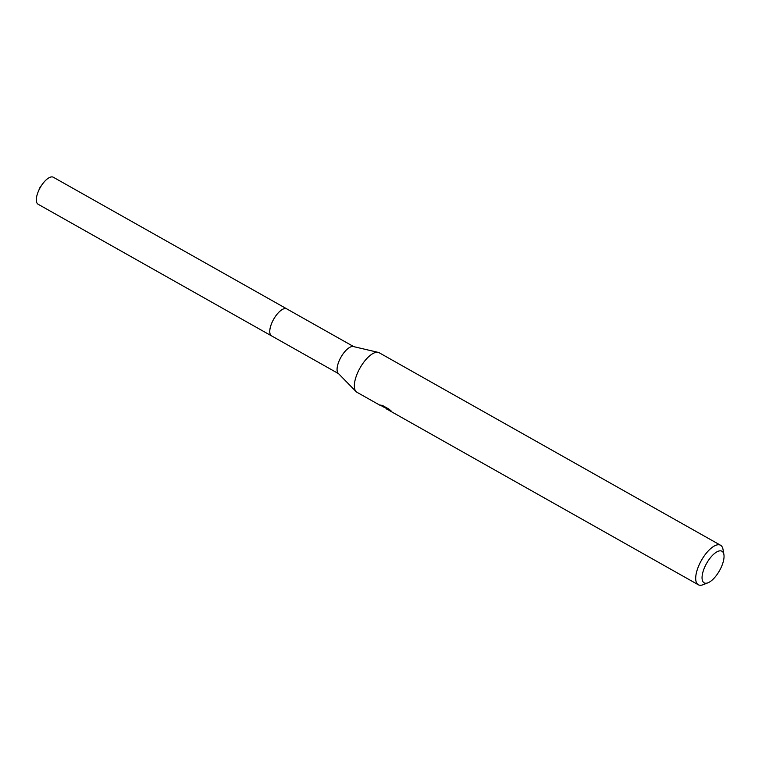 <?xml version="1.0" encoding="UTF-8"?>
<svg xmlns="http://www.w3.org/2000/svg" width="762" height="762" viewBox="0 0 762 762"><rect width="100%" height="100%" fill="white"/><g stroke="black" fill="none" stroke-linecap="round" stroke-linejoin="round"><path stroke-width="1.14" d="M271.567 335.88A15.497 6.325 -60.6 0 1 271.548 335.871A15.497 6.325 -60.6 0 1 271.529 335.861A15.497 6.325 -60.6 0 1 273.663 319.249A15.497 6.325 -60.6 0 1 286.769 308.877A15.497 6.325 -60.6 0 1 286.788 308.896A15.497 6.334 -60.6 0 1 286.931 308.972M271.71 335.966A15.497 6.334 -60.6 0 1 271.52 335.861A15.497 6.334 -60.6 0 1 273.663 319.211A15.497 6.334 -60.6 0 1 286.779 308.877M356.987 392.287A22.669 9.258 -60.6 0 1 356.959 392.278A22.669 9.258 -60.6 0 1 356.93 392.259A22.669 9.258 -60.6 0 1 356.083 391.601L338.252 373.361A15.497 6.325 -60.6 0 1 340.947 357.216A15.497 6.325 -60.6 0 1 353.368 346.558L378.2 352.377A22.669 9.258 -60.6 0 1 379.228 352.777A22.669 9.258 -60.6 0 1 379.257 352.787M356.083 391.601A22.669 9.258 -60.6 0 1 360.026 367.979A22.669 9.258 -60.6 0 1 378.2 352.377M388.315 409.861L386.172 408.261M707.965 582.797L703.088 584.711A22.669 9.258 -60.6 0 1 698.306 584.759A22.669 9.258 -60.6 0 1 698.278 584.74A22.669 9.258 -60.6 0 1 701.392 560.422A22.669 9.258 -60.6 0 1 720.576 545.259A22.669 9.258 -60.6 0 1 720.604 545.278A22.669 9.258 -60.6 0 1 723.005 549.383L723.9 554.536A18.136 7.41 -60.6 0 1 719.499 570.681A18.136 7.41 -60.6 0 1 707.965 582.797A18.136 7.41 -60.6 0 1 704.117 582.825A18.136 7.41 -60.6 0 1 706.622 563.347A18.136 7.41 -60.6 0 1 721.976 551.25A18.136 7.41 -60.6 0 1 723.9 554.536M381.991 406.26L386.353 408.337L380.59 405.089M380.371 405.241L382.848 405.403M381.924 405.155L389.039 409.165L391.735 411.461L388.887 410.28L698.306 584.759M386.744 407.87L386.324 408.613M386.648 407.813L386.353 408.337M380.867 405.765L356.959 392.278M271.786 336.004A15.507 6.334 -60.6 0 1 271.529 335.88L38.1 204.235A15.497 6.325 -60.6 0 1 38.271 191.567A15.497 6.325 -60.6 0 1 40.224 187.585A15.497 6.325 -60.6 0 1 42.577 183.947A15.497 6.325 -60.6 0 1 53.321 177.241L286.769 308.858A15.507 6.334 -60.6 0 1 287.007 309.01M271.529 335.88A15.507 6.334 -60.6 0 1 273.663 319.211A15.507 6.334 -60.6 0 1 286.769 308.858M286.769 308.877L353.739 346.643M379.228 352.777L720.576 545.259M388.325 409.823L388.772 409.013M386.115 408.718L387.01 409.223M271.548 335.871L338.518 373.637M42.577 183.947L39.967 187.5L38.271 191.567"/></g></svg>
